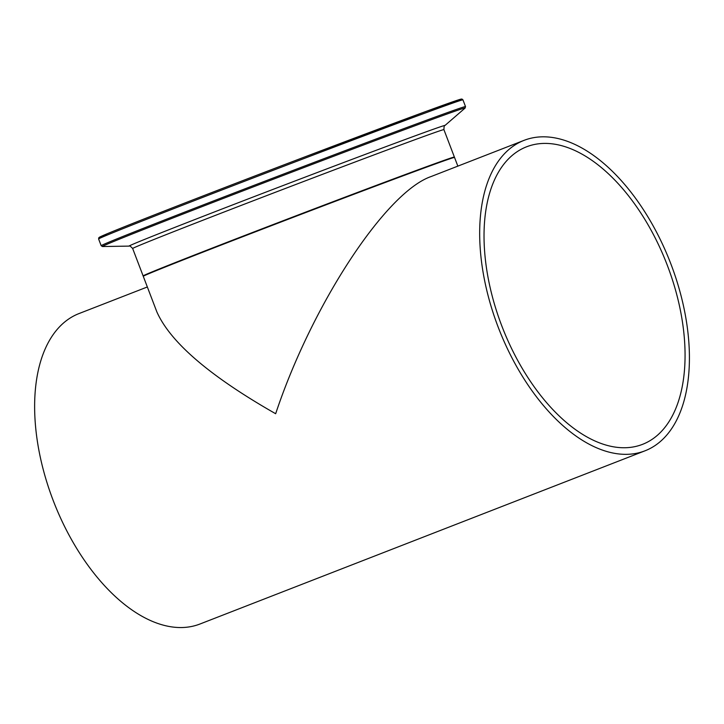 <?xml version="1.0" encoding="UTF-8"?>
<svg xmlns="http://www.w3.org/2000/svg" width="724" height="724" viewBox="0 0 724 724"><rect width="100%" height="100%" fill="white"/><g stroke="black" fill="none" stroke-linecap="round" stroke-linejoin="round"><path stroke-width="1.09" d="M525.117 139.958A166.592 91.93 -111.3 0 1 670.569 263.138A166.592 91.93 -111.3 0 1 644.966 450.826A166.592 91.93 -111.3 0 1 498.872 328.922A166.592 91.93 -111.3 0 1 524.131 140.329A166.592 91.93 -111.3 0 1 525.117 139.958M524.131 140.329L431.061 176.556C385.593 192.303 311.863 304.831 275.663 413.73C209.96 376.29 170.348 342.325 156.837 311.836L143.271 276.306A166.592 1.602 159.1 0 1 298.324 215.372A166.592 1.602 159.1 0 1 454.527 157.443L457.849 166.131M644.966 450.826L199.924 624.034A166.592 91.93 -111.3 0 1 53.829 502.13A166.592 91.93 -111.3 0 1 79.088 313.537L147.343 286.976M527.588 146.42A159.678 88.12 -111.3 0 1 667.003 264.486A159.678 88.12 -111.3 0 1 642.46 444.382A159.678 88.12 -111.3 0 1 502.429 327.538A159.678 88.12 -111.3 0 1 526.638 146.773A159.678 88.12 -111.3 0 1 527.588 146.42M454.048 102.473A193.742 1.864 159.1 0 0 279.663 166.502A193.742 1.864 159.1 0 0 106.989 235.001M462.944 99.849L461.903 99.034L460.428 99.269L426.255 111.342L302.143 157.932C210.394 192.81 116.944 229.255 102.256 235.879L98.835 237.68L98.609 238.974A194.991 1.882 -20.9 0 1 280.107 167.651A194.991 1.882 -20.9 0 1 462.944 99.849L465.514 106.582A194.991 1.882 159.1 0 0 282.677 174.384A194.991 1.882 159.1 0 0 101.179 245.698L102.446 246.531A194.168 1.873 -20.9 0 1 283.093 175.489A194.168 1.873 -20.9 0 1 465.116 108.039L465.514 106.582M465.116 108.039L444.916 125.523A169.054 1.629 159.1 0 0 286.442 184.258A169.054 1.629 159.1 0 0 129.162 246.106L102.446 246.531M129.162 246.106C129.189 245.309 130.347 246.106 132.655 248.495A166.592 1.602 -20.9 0 1 287.709 187.57A166.592 1.602 -20.9 0 1 443.912 129.632L454.382 157.054A166.592 1.602 159.1 0 0 298.179 214.983A166.592 1.602 159.1 0 0 143.126 275.916L143.406 276.179M98.609 238.974L101.179 245.698M132.655 248.495L143.126 275.916M444.916 125.523C444.373 124.953 444.038 126.32 443.912 129.632"/></g></svg>
